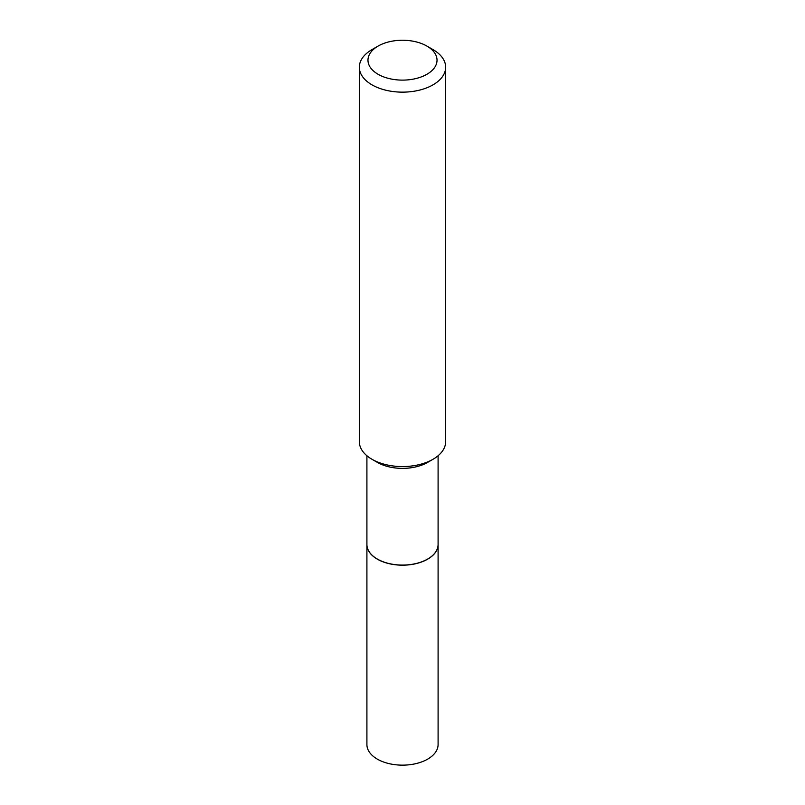 <?xml version="1.0" encoding="UTF-8"?>
<svg xmlns="http://www.w3.org/2000/svg" width="805" height="805" viewBox="0 0 805 805"><rect width="100%" height="100%" fill="white"/><g stroke="black" fill="none" stroke-linecap="round" stroke-linejoin="round"><path stroke-width="1.21" d="M366.909 544.583A35.591 20.548 0 0 0 366.909 544.633L366.909 744.595A35.591 20.548 0 0 0 388.875 763.583A35.591 20.548 0 0 0 427.666 759.125A35.591 20.548 0 0 0 438.091 744.595L438.091 544.633A35.591 20.548 0 0 0 438.091 544.583M366.909 544.633A35.591 20.548 0 0 0 388.875 563.621A35.591 20.548 0 0 0 427.666 559.163A35.591 20.548 0 0 0 438.091 544.633M366.909 455.741L366.909 544.522A35.591 20.548 0 0 0 377.334 559.052L377.424 559.113A35.46 20.467 0 0 0 427.576 559.113A35.46 20.467 0 0 0 427.626 559.083M377.424 559.113L377.334 559.052A35.591 20.548 0 0 0 427.666 559.052A35.591 20.548 0 0 0 438.091 544.522L438.091 455.741M378.088 74.281A34.524 19.934 0 0 0 426.912 74.281A34.524 19.934 0 0 0 426.912 46.086L433.02 49.608A43.158 24.915 0 0 1 445.658 67.228A43.158 24.915 0 0 1 419.013 90.251A43.158 24.915 0 0 1 371.98 84.847A43.158 24.915 0 0 1 359.342 67.228A43.158 24.915 0 0 1 371.98 49.608L378.088 46.086A34.524 19.934 0 0 0 378.088 74.281M433.02 459.273L427.666 462.362A35.591 20.548 0 0 1 377.334 462.362L371.98 459.273A43.158 24.915 0 0 0 433.02 459.273A43.158 24.915 0 0 0 445.658 441.653L445.658 67.228M359.342 67.228L359.342 441.653A43.158 24.915 0 0 0 371.98 459.273L377.334 462.362M433.02 49.608L426.912 46.086A34.524 19.934 0 0 0 378.088 46.086"/></g></svg>

